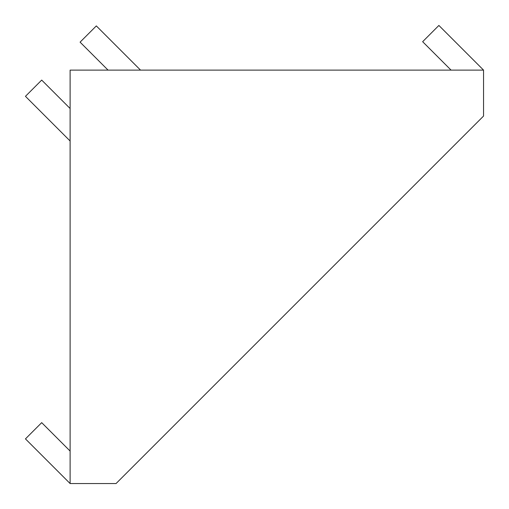 <?xml version="1.0" encoding="UTF-8"?>
<svg xmlns="http://www.w3.org/2000/svg" width="509" height="509" viewBox="0 0 509 509"><rect width="100%" height="100%" fill="white"/><g stroke="black" fill="none" stroke-linecap="round" stroke-linejoin="round"><path stroke-width="0.76" d="M70.115 70.115L70.115 483.55L116.052 483.55L483.55 116.052L483.55 70.115L70.115 70.115M70.115 451.069L41.693 422.648L25.45 438.885L70.115 483.55M70.115 108.506L41.693 80.085L25.45 96.328L70.115 140.993M483.55 70.115L438.885 25.45L422.648 41.693L451.069 70.115M140.529 70.115L96.328 25.914L80.085 42.152L108.048 70.115"/></g></svg>
